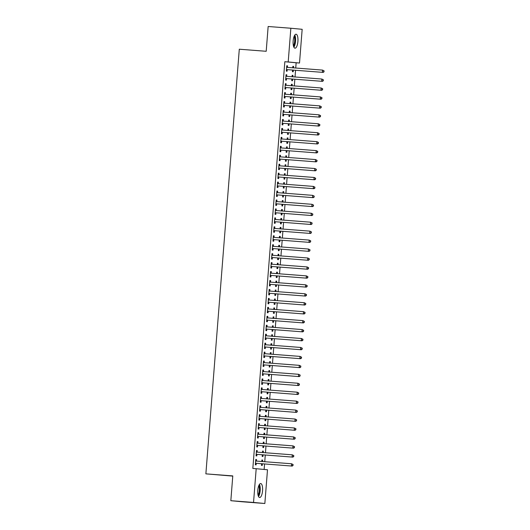 <?xml version="1.0" encoding="UTF-8"?>
<svg xmlns="http://www.w3.org/2000/svg" width="530" height="530" viewBox="0 0 530 530"><rect width="100%" height="100%" fill="white"/><g stroke="black" fill="none" stroke-linecap="round" stroke-linejoin="round"><path stroke-width="0.79" d="M257.785 490.31A7.003 2.392 -85.6 0 1 260.707 483.552A7.003 2.392 -85.6 0 1 262.555 490.76A7.003 2.392 -85.6 0 1 259.634 497.518A7.003 2.392 -85.6 0 1 257.785 490.31M293.15 40.982A7.003 2.392 -85.6 0 1 296.065 34.225A7.003 2.392 -85.6 0 1 297.913 41.433A7.003 2.392 -85.6 0 1 294.998 48.19A7.003 2.392 -85.6 0 1 293.15 40.982M264.139 469.454L264.569 463.955M264.748 461.709L265.278 455.012M265.45 452.759L265.981 446.061M266.159 443.815L266.683 437.117M266.862 434.865L267.392 428.167M267.564 425.921L268.094 419.223M268.273 416.971L268.796 410.273M268.975 408.027L269.498 401.329M269.677 399.077L270.207 392.379M270.38 390.133L270.909 383.435M271.088 381.183L271.612 374.485M271.791 372.239L272.321 365.541M272.493 363.288L273.023 356.591M273.202 354.345L273.725 347.647M273.904 345.394L274.427 338.697M274.606 336.451L275.136 329.753M275.315 327.5L275.839 320.802M276.017 318.556L276.541 311.859M276.72 309.606L277.25 302.908M277.422 300.662L277.952 293.964M278.131 291.712L278.654 285.014M278.833 282.768L279.363 276.07M279.535 273.818L280.065 267.12M280.244 264.874L280.767 258.176M280.946 255.924L281.47 249.226M281.649 246.98L282.179 240.282M282.351 238.03L282.881 231.332M283.06 229.086L283.583 222.388M283.762 220.135L284.292 213.438M284.464 211.192L284.994 204.494M285.173 202.241L285.697 195.544M285.875 193.291L286.399 186.6M286.578 184.347L287.108 177.649M287.28 175.397L287.81 168.699M287.989 166.453L288.512 159.755M288.691 157.503L289.221 150.805M289.393 148.559L289.923 141.861M290.102 139.609L290.625 132.911M290.804 130.665L291.328 123.967M291.507 121.715L292.037 115.017M292.209 112.771L292.739 106.073M292.918 103.82L293.441 97.122M293.62 94.877L294.15 88.179M294.322 85.926L294.852 79.228M295.031 76.983L295.555 70.285M295.733 68.032L296.144 62.772L299.51 63.03L288.201 61.97L290.857 28.242L302.166 29.302L299.51 63.03M267.498 469.772L264.848 503.5L253.539 502.44L256.189 468.712L267.498 469.772M253.539 502.44L230.835 500.698L242.137 501.758L264.848 503.5M232.769 476.106L205.872 473.853L239.295 49.217L266.199 51.284L268.154 26.5L290.857 28.242M262.582 451.083L263.35 451.143L262.582 451.07L262.469 452.534M263.35 451.143L263.238 452.593M263.059 454.839L262.926 456.509L262.165 456.436L262.29 454.78M256.474 450.513L257.235 450.566L256.474 450.5L256.05 455.866L256.811 455.939L256.931 454.488M257.235 450.566L257.123 452.017M263.993 433.189L264.755 433.249L263.993 433.176L263.88 434.64M264.755 433.249L264.642 434.699M264.463 436.945L264.337 438.615L263.569 438.542L263.702 436.886M257.878 432.619L258.647 432.672L257.878 432.606L257.461 437.972L258.223 438.045L258.335 436.594M258.647 432.672L258.534 434.123M265.397 415.295L266.166 415.354L265.404 415.281L265.285 416.746M266.166 415.354L266.053 416.805M265.875 419.051L265.742 420.721L264.98 420.648L265.113 418.992M259.289 414.718L260.051 414.778L259.289 414.712L258.865 420.078L259.634 420.151L259.746 418.7M260.051 414.778L259.938 416.229M266.809 397.401L267.577 397.46L266.809 397.387L266.696 398.851M267.577 397.46L267.458 398.911M267.286 401.157L267.153 402.826L266.385 402.754L266.517 401.097M260.694 396.824L261.462 396.884L260.7 396.818L260.276 402.184L261.038 402.257L261.151 400.806M261.462 396.884L261.35 398.335M268.22 379.507L268.982 379.566L268.22 379.493L268.101 380.957M268.982 379.566L268.869 381.017M268.69 383.263L268.558 384.932L267.796 384.859L267.928 383.203M262.105 378.93L262.867 378.99L262.105 378.923L261.681 384.29L262.449 384.363L262.562 382.912M262.867 378.99L262.754 380.441M269.624 361.612L270.393 361.672L269.624 361.599L269.512 363.063M270.393 361.672L270.273 363.123M270.101 365.369L269.969 367.038L269.207 366.965L269.333 365.309M263.516 361.036L264.278 361.096L263.516 361.023L263.092 366.396L263.854 366.468L263.966 365.018M264.278 361.096L264.165 362.546M271.035 343.718L271.797 343.778L271.035 343.705L270.923 345.169M271.797 343.778L271.685 345.229M271.506 347.475L271.373 349.144L270.611 349.071L270.744 347.415M264.921 343.142L265.689 343.201L264.921 343.129L264.503 348.501L265.265 348.574L265.378 347.124M265.689 343.201L265.57 344.652M272.44 325.824L273.208 325.884L272.447 325.811L272.327 327.275M273.208 325.884L273.096 327.335M272.917 329.581L272.784 331.25L272.022 331.177L272.148 329.521M266.332 325.248L267.094 325.307L266.332 325.235L265.908 330.607L266.669 330.68L266.789 329.229M267.094 325.307L266.981 326.758M273.851 307.93L274.613 307.99L273.851 307.917L273.738 309.381M274.613 307.99L274.5 309.434M274.321 311.686L274.195 313.356L273.427 313.283L273.56 311.627M267.736 307.354L268.505 307.413L267.736 307.34L267.319 312.713L268.081 312.779L268.193 311.335M268.505 307.413L268.392 308.864M275.262 290.036L276.024 290.089L275.262 290.023L275.143 291.487M276.024 290.089L275.911 291.54M275.732 293.792L275.6 295.462L274.838 295.389L274.971 293.733M269.147 289.459L269.909 289.519L269.147 289.446L268.723 294.819L269.492 294.885L269.604 293.441M269.909 289.519L269.796 290.97M276.667 272.142L277.435 272.195L276.667 272.128L276.554 273.593M277.435 272.195L277.316 273.646M277.144 275.898L277.011 277.568L276.243 277.495L276.375 275.839M270.552 271.565L271.32 271.625L270.558 271.552L270.134 276.925L270.896 276.991L271.009 275.547M271.32 271.625L271.208 273.076M278.078 254.248L278.84 254.301L278.078 254.234L277.959 255.698M278.84 254.301L278.727 255.751M278.548 258.004L278.416 259.673L277.654 259.601L277.786 257.944M271.963 253.671L272.725 253.731L271.963 253.658L271.539 259.031L272.307 259.097L272.42 257.653M272.725 253.731L272.612 255.182M279.482 236.353L280.251 236.406L279.482 236.34L279.37 237.798M280.251 236.406L280.131 237.857M279.959 240.11L279.827 241.779L279.065 241.706L279.191 240.05M273.374 235.777L274.136 235.837L273.374 235.764L272.95 241.137L273.712 241.203L273.831 239.759M274.136 235.837L274.023 237.288M280.893 218.459L281.655 218.512L280.893 218.446L280.781 219.904M281.655 218.512L281.543 219.963M281.364 222.216L281.238 223.885L280.469 223.812L280.602 222.156M274.779 217.883L275.547 217.943L274.779 217.87L274.361 223.243L275.123 223.309L275.236 221.865M275.547 217.943L275.428 219.394M282.298 200.559L283.066 200.618L282.305 200.552L282.185 202.01M283.066 200.618L282.954 202.069M282.775 204.322L282.642 205.991L281.88 205.918L282.006 204.262M276.19 199.989L276.952 200.048L276.19 199.976L275.766 205.348L276.527 205.415L276.647 203.97M276.952 200.048L276.839 201.499M283.709 182.665L284.471 182.724L283.709 182.658L283.596 184.115M284.471 182.724L284.358 184.175M284.179 186.427L284.053 188.097L283.285 188.024L283.418 186.368M277.594 182.095L278.363 182.154L277.594 182.081L277.177 187.448L277.939 187.521L278.051 186.076M278.363 182.154L278.25 183.605M285.12 164.77L285.882 164.83L285.12 164.757L285.001 166.221M285.882 164.83L285.769 166.281M285.59 168.533L285.458 170.203L284.696 170.13L284.829 168.474M279.005 164.201L279.767 164.26L279.005 164.187L278.581 169.554L279.35 169.627L279.462 168.182M279.767 164.26L279.654 165.711M286.525 146.876L287.293 146.936L286.525 146.863L286.412 148.327M287.293 146.936L287.174 148.387M287.002 150.639L286.869 152.309L286.101 152.236L286.233 150.58M280.41 146.306L281.178 146.366L280.416 146.293L279.992 151.659L280.754 151.732L280.867 150.288M281.178 146.366L281.066 147.817M287.936 128.982L288.698 129.042L287.936 128.969L287.816 130.433M288.698 129.042L288.585 130.493M288.406 132.745L288.274 134.415L287.512 134.342L287.644 132.685M281.821 128.412L282.589 128.472L281.821 128.399L281.397 133.765L282.165 133.838L282.278 132.394M282.589 128.472L282.47 129.916M289.34 111.088L290.109 111.148L289.34 111.075L289.228 112.539M290.109 111.148L289.996 112.599M289.817 114.851L289.685 116.514L288.923 116.448L289.049 114.791M283.232 110.518L283.994 110.578L283.232 110.505L282.808 115.871L283.57 115.944L283.689 114.5M283.994 110.578L283.881 112.022M290.751 93.194L291.513 93.253L290.751 93.181L290.639 94.645M291.513 93.253L291.401 94.704M291.222 96.957L291.096 98.62L290.327 98.553L290.46 96.897M284.636 92.624L285.405 92.684L284.636 92.611L284.219 97.977L284.981 98.05L285.094 96.606M285.405 92.684L285.286 94.128M292.156 75.3L292.924 75.359L292.162 75.287L292.043 76.751M292.924 75.359L292.812 76.81M292.633 79.063L292.5 80.726L291.738 80.659L291.864 79.003M286.048 74.73L286.81 74.79L286.048 74.717L285.624 80.083L286.385 80.156L286.505 78.705M286.81 74.79L286.697 76.234M296.144 62.772L284.835 61.712L252.83 468.454L256.189 468.712M286.75 65.78L287.518 65.839L286.75 65.766L286.326 71.139L287.094 71.212L287.207 69.761M287.518 65.839L287.399 67.29M292.865 66.356L293.627 66.416L292.865 66.343L292.745 67.807M293.627 66.416L293.514 67.867M293.335 70.112L293.203 71.782L292.441 71.709L292.573 70.053M285.339 83.674L286.107 83.733L285.345 83.667L284.921 89.033L285.683 89.106L285.796 87.655M286.107 83.733L285.995 85.184M291.454 84.25L292.222 84.31L291.454 84.237L291.341 85.701M292.222 84.31L292.103 85.761M291.931 88.007L291.798 89.676L291.036 89.603L291.162 87.947M283.934 101.568L284.696 101.627L283.934 101.561L283.51 106.927L284.279 107L284.391 105.549M284.696 101.627L284.584 103.078M290.049 102.144L290.811 102.204L290.049 102.131L289.93 103.595M290.811 102.204L290.698 103.655M290.519 105.901L290.387 107.57L289.625 107.497L289.758 105.841M282.523 119.462L283.292 119.522L282.523 119.455L282.106 124.822L282.868 124.895L282.98 123.444M283.292 119.522L283.179 120.972M288.638 120.038L289.4 120.098L288.638 120.025L288.525 121.489M289.4 120.098L289.287 121.549M289.115 123.795L288.982 125.464L288.214 125.391L288.346 123.735M281.119 137.363L281.88 137.416L281.119 137.349L280.695 142.716L281.456 142.789L281.576 141.338M281.88 137.416L281.768 138.867M287.227 137.932L287.995 137.992L287.233 137.919L287.114 139.383M287.995 137.992L287.883 139.443M287.704 141.689L287.571 143.358L286.81 143.285L286.935 141.629M279.707 155.257L280.476 155.31L279.707 155.244L279.29 160.61L280.052 160.683L280.165 159.232M280.476 155.31L280.357 156.761M285.822 155.827L286.584 155.886L285.822 155.813L285.71 157.278M286.584 155.886L286.472 157.337M286.293 159.583L286.167 161.252L285.398 161.18L285.531 159.523M278.303 173.151L279.065 173.204L278.303 173.138L277.879 178.504L278.641 178.577L278.76 177.126M279.065 173.204L278.952 174.655M284.411 173.721L285.18 173.78L284.411 173.707L284.299 175.172M285.18 173.78L285.067 175.231M284.888 177.477L284.756 179.147L283.994 179.074L284.12 177.417M276.892 191.045L277.66 191.098L276.892 191.032L276.468 196.398L277.236 196.471L277.349 195.02M277.66 191.098L277.541 192.549M283.007 191.615L283.769 191.674L283.007 191.602L282.887 193.066M283.769 191.674L283.656 193.125M283.477 195.371L283.345 197.041L282.583 196.968L282.715 195.312M275.481 208.939L276.249 208.999L275.487 208.926L275.063 214.292L275.825 214.365L275.938 212.914M276.249 208.999L276.137 210.443M281.596 209.509L282.364 209.569L281.596 209.496L281.483 210.96M282.364 209.569L282.245 211.019M282.073 213.265L281.94 214.935L281.172 214.862L281.304 213.212M274.076 226.833L274.838 226.893L274.076 226.82L273.652 232.186L274.421 232.259L274.533 230.808M274.838 226.893L274.726 228.337M280.191 227.403L280.953 227.463L280.191 227.39L280.072 228.854M280.953 227.463L280.84 228.914M280.661 231.16L280.529 232.829L279.767 232.756L279.9 231.106M272.665 244.727L273.434 244.787L272.665 244.714L272.248 250.081L273.01 250.153L273.122 248.702M273.434 244.787L273.321 246.231M278.78 245.297L279.542 245.357L278.78 245.284L278.667 246.748M279.542 245.357L279.429 246.808M279.25 249.054L279.125 250.723L278.356 250.65L278.488 249.001M271.261 262.622L272.022 262.681L271.261 262.608L270.837 267.975L271.599 268.048L271.718 266.597M272.022 262.681L271.91 264.125M277.369 263.191L278.137 263.251L277.375 263.178L277.256 264.642M278.137 263.251L278.025 264.702M277.846 266.948L277.713 268.617L276.952 268.544L277.077 266.895M269.849 280.516L270.618 280.575L269.849 280.502L269.432 285.869L270.194 285.942L270.307 284.491M270.618 280.575L270.499 282.02M275.964 281.085L276.726 281.145L275.964 281.072L275.852 282.536M276.726 281.145L276.614 282.596M276.435 284.842L276.309 286.511L275.54 286.438L275.673 284.789M268.445 298.41L269.207 298.469L268.445 298.397L268.021 303.763L268.783 303.836L268.895 302.385M269.207 298.469L269.094 299.914M274.553 298.98L275.322 299.039L274.553 298.966L274.441 300.43M275.322 299.039L275.202 300.49M275.03 302.743L274.898 304.406L274.136 304.339L274.262 302.683M267.034 316.304L267.796 316.364L267.034 316.291L266.61 321.657L267.378 321.73L267.491 320.279M267.796 316.364L267.683 317.808M273.149 316.874L273.911 316.933L273.149 316.86L273.029 318.325M273.911 316.933L273.798 318.384M273.619 320.637L273.487 322.3L272.725 322.233L272.857 320.577M265.623 334.198L266.391 334.258L265.629 334.185L265.205 339.551L265.967 339.624L266.08 338.173M266.391 334.258L266.279 335.702M271.738 334.768L272.506 334.827L271.738 334.755L271.625 336.219M272.506 334.827L272.387 336.278M272.215 338.531L272.082 340.194L271.314 340.127L271.446 338.471M264.218 352.092L264.98 352.152L264.218 352.079L263.794 357.445L264.563 357.518L264.675 356.067M264.98 352.152L264.868 353.596M270.327 352.662L271.095 352.722L270.333 352.649L270.214 354.113M271.095 352.722L270.982 354.173M270.803 356.425L270.671 358.088L269.909 358.022L270.042 356.365M262.807 369.986L263.576 370.046L262.807 369.973L262.39 375.339L263.152 375.412L263.264 373.961M263.576 370.046L263.463 371.49M268.922 370.556L269.684 370.616L268.922 370.543L268.809 372.007M269.684 370.616L269.571 372.067M269.392 374.319L269.267 375.982L268.498 375.916L268.63 374.259M261.403 387.88L262.165 387.94L261.403 387.867L260.979 393.233L261.74 393.306L261.86 391.862M262.165 387.94L262.052 389.384M267.511 388.45L268.279 388.51L267.511 388.437L267.398 389.901M268.279 388.51L268.167 389.961M267.988 392.213L267.855 393.876L267.094 393.81L267.219 392.154M259.991 405.775L260.76 405.834L259.991 405.761L259.574 411.128L260.336 411.2L260.449 409.756M260.76 405.834L260.641 407.279M266.106 406.344L266.868 406.404L266.106 406.331L265.994 407.795M266.868 406.404L266.756 407.855M266.577 410.107L266.444 411.77L265.682 411.704L265.815 410.048M258.587 423.669L259.349 423.728L258.587 423.656L258.163 429.022L258.925 429.095L259.037 427.65M259.349 423.728L259.236 425.173M264.695 424.238L265.464 424.298L264.695 424.225L264.583 425.689M265.464 424.298L265.344 425.749M265.172 428.001L265.04 429.671L264.278 429.598L264.404 427.942M257.176 441.563L257.938 441.623L257.176 441.55L256.752 446.916L257.52 446.989L257.633 445.544M257.938 441.623L257.825 443.073M263.291 442.133L264.053 442.192L263.291 442.119L263.171 443.583M264.053 442.192L263.94 443.643M263.761 445.896L263.629 447.565L262.867 447.492L262.999 445.836M255.765 459.457L256.533 459.517L255.771 459.444L255.347 464.81L256.109 464.883L256.222 463.439M256.533 459.517L256.421 460.967M261.88 460.027L262.648 460.086L261.88 460.014L261.767 461.478M262.648 460.086L262.529 461.537M262.357 463.79L262.224 465.459L261.456 465.386L261.588 463.73M284.835 61.712L288.201 61.97M230.835 500.698L232.783 475.913L205.872 473.853M286.889 69.609L323.141 72.398L286.889 69.609A0.894 0.841 -84.7 0 0 286.571 69.649L286.445 69.688M323.75 71.762L322.373 72.332L322.551 70.093L324.128 70.894L323.75 71.762L324.128 70.894M286.637 67.217L286.756 67.277A0.894 0.841 -84.7 0 0 287.055 67.37L322.551 70.093L323.823 70.868M287.651 69.675A0.894 0.841 -84.7 0 0 287.333 69.715L286.419 70.033M286.664 66.906L287.518 67.35A0.894 0.841 -84.7 0 0 287.691 67.416M323.141 72.398L324.055 71.788M286.187 78.553L322.439 81.348L286.187 78.553A0.894 0.841 -84.7 0 0 285.869 78.592L285.736 78.639M323.048 80.712L321.67 81.276L321.849 79.036L323.426 79.844L323.048 80.712L323.426 79.844M285.935 76.168L286.054 76.227A0.894 0.841 -84.7 0 0 286.359 76.313L321.849 79.036L323.115 79.818M286.949 78.626A0.894 0.841 -84.7 0 0 286.631 78.665L285.71 78.977M285.955 75.85L286.816 76.3A0.894 0.841 -84.7 0 0 286.982 76.366M322.439 81.348L323.353 80.739M285.478 87.503L321.73 90.292L285.478 87.503A0.894 0.841 -84.7 0 0 285.16 87.543L285.034 87.582M322.339 89.656L320.968 90.226L321.14 87.987L322.717 88.788L322.339 89.656L322.717 88.788M285.226 85.111L285.345 85.178A0.894 0.841 -84.7 0 0 285.657 85.264L321.14 87.987L322.412 88.762M286.246 87.569A0.894 0.841 -84.7 0 0 285.928 87.609L285.007 87.927M285.253 84.8L286.114 85.244A0.894 0.841 -84.7 0 0 286.279 85.31M321.73 90.292L322.651 89.683M294.468 35.623A6.055 2.074 -85.6 0 1 294.62 35.894A6.055 2.074 -85.6 0 1 295.217 41.466A6.055 2.074 -85.6 0 1 293.633 46.567M293.878 47.163A6.956 2.378 94.4 0 0 295.541 41.267A6.956 2.378 94.4 0 0 294.832 35.132A6.956 2.378 94.4 0 0 294.806 35.073M293.415 45.805A5.611 1.921 94.4 0 0 294.137 36.345M259.11 484.95A6.055 2.074 -85.6 0 1 259.256 485.222A6.055 2.074 -85.6 0 1 259.859 490.793A6.055 2.074 -85.6 0 1 258.269 495.894M258.514 496.491A6.956 2.378 94.4 0 0 260.184 490.594A6.956 2.378 94.4 0 0 259.475 484.46A6.956 2.378 94.4 0 0 259.442 484.393M258.05 495.133A5.611 1.921 94.4 0 0 258.779 485.666M284.776 96.447L321.028 99.243L284.776 96.447A0.894 0.841 -84.7 0 0 284.458 96.486L284.332 96.533M321.637 98.606L320.266 99.17L320.438 96.93L322.015 97.739L321.637 98.606L322.015 97.739M284.524 94.062L284.643 94.121A0.894 0.841 -84.7 0 0 284.941 94.207L320.438 96.93L321.71 97.712M285.544 96.52A0.894 0.841 -84.7 0 0 285.219 96.559L284.305 96.871M284.55 93.744L285.405 94.194A0.894 0.841 -84.7 0 0 285.577 94.26M321.028 99.243L321.942 98.633M284.073 105.397L320.325 108.186L284.073 105.397A0.894 0.841 -84.7 0 0 283.755 105.437L283.623 105.477M320.935 107.55L319.557 108.12L319.736 105.881L321.312 106.682L320.935 107.55L321.312 106.682M283.822 103.005L283.941 103.072A0.894 0.841 -84.7 0 0 284.232 103.158L319.736 105.881L321.008 106.656M284.835 105.463A0.894 0.841 -84.7 0 0 284.517 105.503L283.596 105.821M283.848 102.694L284.703 103.138A0.894 0.841 -84.7 0 0 284.875 103.204M320.325 108.186L321.24 107.583M283.371 114.341L319.616 117.137L283.371 114.341A0.894 0.841 -84.7 0 0 283.046 114.381L282.921 114.427M320.233 116.501L318.855 117.064L319.034 114.824L320.604 115.633L320.233 116.501L320.604 115.633M283.119 111.956L283.239 112.016A0.894 0.841 -84.7 0 0 283.543 112.102L319.034 114.824L320.299 115.606M284.133 114.414A0.894 0.841 -84.7 0 0 283.815 114.453L282.894 114.765M283.139 111.638L284 112.088A0.894 0.841 -84.7 0 0 284.166 112.155M319.616 117.137L320.537 116.527M282.662 123.291L318.914 126.08L282.662 123.291A0.894 0.841 -84.7 0 0 282.344 123.331L282.218 123.371M319.524 125.444L318.152 126.014L318.325 123.775L319.901 124.583L319.524 125.444L319.901 124.583M282.41 120.9L282.53 120.966A0.894 0.841 -84.7 0 0 282.841 121.052L318.325 123.775L319.597 124.55M283.431 123.357A0.894 0.841 -84.7 0 0 283.106 123.404L282.192 123.715M282.437 120.588L283.298 121.032A0.894 0.841 -84.7 0 0 283.464 121.098M318.914 126.08L319.828 125.478M281.96 132.235L318.212 135.031L281.96 132.235A0.894 0.841 -84.7 0 0 281.642 132.275L281.516 132.321M318.822 134.395L317.444 134.958L317.622 132.725L319.199 133.527L318.822 134.395L319.199 133.527M281.708 129.85L281.827 129.91A0.894 0.841 -84.7 0 0 282.126 129.996L317.622 132.725L318.894 133.5M282.722 132.308A0.894 0.841 -84.7 0 0 282.404 132.348L281.49 132.659M281.735 129.532L282.589 129.982A0.894 0.841 -84.7 0 0 282.762 130.049M318.212 135.031L319.126 134.421M281.258 141.185L317.51 143.974L281.258 141.185A0.894 0.841 -84.7 0 0 280.94 141.225L280.807 141.265M318.119 143.339L316.741 143.908L316.92 141.669L318.497 142.477L318.119 143.339L318.497 142.477M281.006 138.794L281.125 138.86A0.894 0.841 -84.7 0 0 281.417 138.946L316.92 141.669L318.185 142.444M282.02 141.252A0.894 0.841 -84.7 0 0 281.702 141.298L280.781 141.609M281.026 138.482L281.887 138.926A0.894 0.841 -84.7 0 0 282.053 138.993M317.51 143.974L318.424 143.372M280.549 150.129L316.801 152.925L280.549 150.129A0.894 0.841 -84.7 0 0 280.231 150.169L280.105 150.215M317.41 152.289L316.039 152.852L316.211 150.619L317.788 151.421L317.41 152.289L317.788 151.421M280.297 147.744L280.416 147.804A0.894 0.841 -84.7 0 0 280.728 147.897L316.211 150.619L317.483 151.394M281.317 150.202A0.894 0.841 -84.7 0 0 280.999 150.242L280.078 150.553M280.324 147.426L281.185 147.877A0.894 0.841 -84.7 0 0 281.351 147.943M316.801 152.925L317.722 152.315M279.847 159.079L316.099 161.869L279.847 159.079A0.894 0.841 -84.7 0 0 279.529 159.119L279.403 159.159M316.708 161.233L315.337 161.802L315.509 159.563L317.086 160.371L316.708 161.233L317.086 160.371M279.595 156.688L279.714 156.754A0.894 0.841 -84.7 0 0 280.026 156.84L315.509 159.563L316.781 160.338M280.608 159.146A0.894 0.841 -84.7 0 0 280.29 159.192L279.376 159.504M279.621 156.376L280.476 156.82A0.894 0.841 -84.7 0 0 280.648 156.887M316.099 161.869L317.013 161.266M279.144 168.023L315.396 170.819L279.144 168.023A0.894 0.841 -84.7 0 0 278.826 168.063L278.694 168.109M316.006 170.183L314.628 170.746L314.807 168.513L316.383 169.315L316.006 170.183L316.383 169.315M278.893 165.638L279.012 165.698A0.894 0.841 -84.7 0 0 279.303 165.784L314.807 168.513L316.079 169.289M279.906 168.096A0.894 0.841 -84.7 0 0 279.588 168.136L278.667 168.447M278.919 165.32L279.774 165.771A0.894 0.841 -84.7 0 0 279.946 165.837M315.396 170.819L316.311 170.209M278.442 176.974L314.688 179.769L278.442 176.974A0.894 0.841 -84.7 0 0 278.118 177.013L277.992 177.053M315.304 179.127L313.926 179.696L314.104 177.457L315.675 178.265L315.304 179.127L315.675 178.265M278.19 174.582L278.31 174.648A0.894 0.841 -84.7 0 0 278.601 174.734L314.104 177.457L315.37 178.232M279.204 177.04A0.894 0.841 -84.7 0 0 278.886 177.086L277.965 177.398M278.21 174.271L279.072 174.715A0.894 0.841 -84.7 0 0 279.237 174.781M314.688 179.769L315.608 179.16M277.733 185.917L313.985 188.713L277.733 185.917A0.894 0.841 -84.7 0 0 277.415 185.957L277.289 186.003M314.595 188.077L313.223 188.64L313.396 186.408L314.972 187.209L314.595 188.077L314.972 187.209M277.481 183.532L277.601 183.592A0.894 0.841 -84.7 0 0 277.912 183.685L313.396 186.408L314.668 187.183M278.502 185.99A0.894 0.841 -84.7 0 0 278.177 186.03L277.263 186.341M277.508 183.214L278.369 183.665A0.894 0.841 -84.7 0 0 278.535 183.731M313.985 188.713L314.899 188.104M277.031 194.868L313.283 197.663L277.031 194.868A0.894 0.841 -84.7 0 0 276.713 194.907L276.587 194.947M313.892 197.021L312.514 197.591L312.693 195.351L314.27 196.16L313.892 197.021L314.27 196.16M276.779 192.476L276.898 192.542A0.894 0.841 -84.7 0 0 277.21 192.628L312.693 195.351L313.965 196.126M277.793 194.941A0.894 0.841 -84.7 0 0 277.475 194.98L276.561 195.292M276.806 192.165L277.66 192.609A0.894 0.841 -84.7 0 0 277.833 192.675M313.283 197.663L314.197 197.054M276.329 203.811L312.581 206.607L276.329 203.811A0.894 0.841 -84.7 0 0 276.011 203.851L275.878 203.898M313.19 205.971L311.812 206.534L311.991 204.302L313.568 205.103L313.19 205.971L313.568 205.103M276.077 201.427L276.196 201.486A0.894 0.841 -84.7 0 0 276.488 201.572L311.991 204.302L313.256 205.077M277.091 203.884A0.894 0.841 -84.7 0 0 276.773 203.924L275.852 204.235M276.097 201.108L276.958 201.559A0.894 0.841 -84.7 0 0 277.124 201.625M312.581 206.607L313.495 205.998M275.62 212.762L311.872 215.558L275.62 212.762A0.894 0.841 -84.7 0 0 275.302 212.802L275.176 212.841M312.481 214.915L311.11 215.485L311.282 213.245L312.859 214.054L312.481 214.915L312.859 214.054M275.368 210.37L275.487 210.436A0.894 0.841 -84.7 0 0 275.785 210.523L311.282 213.245L312.554 214.021M276.388 212.835A0.894 0.841 -84.7 0 0 276.07 212.874L275.149 213.186M275.395 210.059L276.256 210.509A0.894 0.841 -84.7 0 0 276.421 210.569M311.872 215.558L312.793 214.948M274.918 221.706L311.17 224.501L274.918 221.706A0.894 0.841 -84.7 0 0 274.6 221.745L274.474 221.792M311.779 223.865L310.408 224.428L310.58 222.196L312.157 222.998L311.779 223.865L312.157 222.998M274.666 219.321L274.785 219.38A0.894 0.841 -84.7 0 0 275.096 219.473L310.58 222.196L311.852 222.971M275.68 221.778A0.894 0.841 -84.7 0 0 275.361 221.818L274.447 222.13M274.692 219.003L275.547 219.453A0.894 0.841 -84.7 0 0 275.719 219.519M311.17 224.501L312.084 223.892M274.215 230.656L310.467 233.452L274.215 230.656A0.894 0.841 -84.7 0 0 273.897 230.696L273.765 230.735M311.077 232.809L309.699 233.379L309.878 231.14L311.454 231.948L311.077 232.809L311.454 231.948M273.964 228.264L274.083 228.331A0.894 0.841 -84.7 0 0 274.374 228.417L309.878 231.14L311.15 231.915M274.977 230.729A0.894 0.841 -84.7 0 0 274.659 230.769L273.738 231.08M273.99 227.953L274.845 228.403A0.894 0.841 -84.7 0 0 275.017 228.463M310.467 233.452L311.382 232.842M273.513 239.6L309.758 242.395L273.513 239.6A0.894 0.841 -84.7 0 0 273.188 239.639L273.063 239.686M310.375 241.76L308.997 242.323L309.175 240.09L310.746 240.892L310.375 241.76L310.746 240.892M273.261 237.215L273.381 237.274A0.894 0.841 -84.7 0 0 273.672 237.367L309.175 240.09L310.441 240.865M274.275 239.673A0.894 0.841 -84.7 0 0 273.957 239.712L273.036 240.024M273.281 236.897L274.142 237.347A0.894 0.841 -84.7 0 0 274.308 237.413M309.758 242.395L310.679 241.786M272.804 248.55L309.056 251.346L272.804 248.55A0.894 0.841 -84.7 0 0 272.486 248.59L272.36 248.63M309.666 250.703L308.294 251.273L308.467 249.034L310.043 249.842L309.666 250.703L310.043 249.842M272.552 246.159L272.672 246.225A0.894 0.841 -84.7 0 0 272.97 246.311L308.467 249.034L309.739 249.809M273.573 248.623A0.894 0.841 -84.7 0 0 273.248 248.663L272.334 248.974M272.579 245.847L273.44 246.298A0.894 0.841 -84.7 0 0 273.606 246.357M309.056 251.346L309.97 250.736M272.102 257.494L308.354 260.29L272.102 257.494A0.894 0.841 -84.7 0 0 271.784 257.534L271.658 257.58M308.964 259.654L307.585 260.217L307.764 257.984L309.341 258.786L308.964 259.654L309.341 258.786M271.85 255.109L271.969 255.168A0.894 0.841 -84.7 0 0 272.281 255.261L307.764 257.984L309.036 258.759M272.864 257.567A0.894 0.841 -84.7 0 0 272.546 257.606L271.632 257.918M271.877 254.791L272.731 255.241A0.894 0.841 -84.7 0 0 272.904 255.308M308.354 260.29L309.268 259.68M271.4 266.444L307.645 269.24L271.4 266.444A0.894 0.841 -84.7 0 0 271.082 266.484L270.949 266.53M308.261 268.597L306.883 269.167L307.062 266.928L308.639 267.736L308.261 268.597L308.639 267.736M271.148 264.053L271.267 264.119A0.894 0.841 -84.7 0 0 271.559 264.205L307.062 266.928L308.327 267.703M272.162 266.517A0.894 0.841 -84.7 0 0 271.844 266.557L270.923 266.868M271.168 263.741L272.029 264.192A0.894 0.841 -84.7 0 0 272.195 264.251M307.645 269.24L308.566 268.63M270.691 275.388L306.943 278.184L270.691 275.388A0.894 0.841 -84.7 0 0 270.373 275.428L270.247 275.474M307.552 277.548L306.181 278.111L306.353 275.878L307.93 276.68L307.552 277.548L307.93 276.68M270.439 273.003L270.558 273.063A0.894 0.841 -84.7 0 0 270.856 273.155L306.353 275.878L307.625 276.653M271.459 275.461A0.894 0.841 -84.7 0 0 271.141 275.501L270.221 275.812M270.466 272.685L271.327 273.135A0.894 0.841 -84.7 0 0 271.493 273.202M306.943 278.184L307.864 277.574M269.989 284.338L306.241 287.134L269.989 284.338A0.894 0.841 -84.7 0 0 269.671 284.378L269.545 284.424M306.85 286.498L305.479 287.061L305.651 284.822L307.228 285.63L306.85 286.498L307.228 285.63M269.737 281.947L269.856 282.013A0.894 0.841 -84.7 0 0 270.154 282.099L305.651 284.822L306.923 285.597M270.75 284.411A0.894 0.841 -84.7 0 0 270.433 284.451L269.518 284.762M269.763 281.635L270.618 282.086A0.894 0.841 -84.7 0 0 270.79 282.145M306.241 287.134L307.155 286.525M269.286 293.282L305.538 296.078L269.286 293.282A0.894 0.841 -84.7 0 0 268.968 293.328L268.836 293.368M306.148 295.442L304.77 296.005L304.949 293.772L306.526 294.574L306.148 295.442L306.526 294.574M269.035 290.897L269.154 290.957A0.894 0.841 -84.7 0 0 269.459 291.049L304.949 293.772L306.221 294.548M270.048 293.355A0.894 0.841 -84.7 0 0 269.73 293.395L268.809 293.706M269.061 290.579L269.916 291.03A0.894 0.841 -84.7 0 0 270.088 291.096M305.538 296.078L306.453 295.468M268.584 302.232L304.829 305.028L268.584 302.232A0.894 0.841 -84.7 0 0 268.26 302.272L268.134 302.319M305.446 304.392L304.068 304.955L304.246 302.716L305.817 303.524L305.446 304.392L305.817 303.524M268.332 299.841L268.452 299.907A0.894 0.841 -84.7 0 0 268.743 299.993L304.246 302.716L305.512 303.491M269.346 302.305A0.894 0.841 -84.7 0 0 269.028 302.345L268.107 302.656M268.352 299.529L269.214 299.98A0.894 0.841 -84.7 0 0 269.379 300.04M304.829 305.028L305.75 304.419M267.875 311.176L304.127 313.972L267.875 311.176A0.894 0.841 -84.7 0 0 267.557 311.223L267.431 311.262M304.737 313.336L303.365 313.899L303.538 311.666L305.114 312.468L304.737 313.336L305.114 312.468M267.623 308.791L267.743 308.851A0.894 0.841 -84.7 0 0 268.041 308.944L303.538 311.666L304.81 312.442M268.644 311.249A0.894 0.841 -84.7 0 0 268.319 311.289L267.405 311.6M267.65 308.473L268.511 308.924A0.894 0.841 -84.7 0 0 268.677 308.99M304.127 313.972L305.041 313.363M267.173 320.127L303.425 322.922L267.173 320.127A0.894 0.841 -84.7 0 0 266.855 320.166L266.729 320.213M304.034 322.286L302.656 322.849L302.835 320.61L304.412 321.418L304.034 322.286L304.412 321.418M266.921 317.742L267.041 317.801A0.894 0.841 -84.7 0 0 267.339 317.887L302.835 320.61L304.107 321.392M267.935 320.2A0.894 0.841 -84.7 0 0 267.617 320.239L266.703 320.551M266.948 317.424L267.802 317.874A0.894 0.841 -84.7 0 0 267.975 317.94M303.425 322.922L304.339 322.313M266.471 329.07L302.716 331.866L266.471 329.07A0.894 0.841 -84.7 0 0 266.153 329.117L266.02 329.156M303.332 331.23L301.954 331.793L302.133 329.561L303.703 330.362L303.332 331.23L303.703 330.362M266.219 326.685L266.338 326.745A0.894 0.841 -84.7 0 0 266.643 326.838L302.133 329.561L303.398 330.336M267.233 329.143A0.894 0.841 -84.7 0 0 266.915 329.183L265.994 329.494M266.239 326.374L267.1 326.818A0.894 0.841 -84.7 0 0 267.266 326.884M302.716 331.866L303.637 331.257M265.762 338.021L302.014 340.817L265.762 338.021A0.894 0.841 -84.7 0 0 265.444 338.06L265.318 338.107M302.623 340.18L301.252 340.744L301.424 338.504L303.001 339.313L302.623 340.18L303.001 339.313M265.51 335.636L265.629 335.695A0.894 0.841 -84.7 0 0 265.927 335.781L301.424 338.504L302.696 339.286M266.53 338.094A0.894 0.841 -84.7 0 0 266.212 338.133L265.291 338.445M265.537 335.318L266.398 335.768A0.894 0.841 -84.7 0 0 266.563 335.834M302.014 340.817L302.935 340.207M265.06 346.964L301.312 349.76L265.06 346.964A0.894 0.841 -84.7 0 0 264.742 347.011L264.616 347.051M301.921 349.124L300.55 349.694L300.722 347.455L302.299 348.256L301.921 349.124L302.299 348.256M264.808 344.579L264.927 344.639A0.894 0.841 -84.7 0 0 265.225 344.732L300.722 347.455L301.994 348.23M265.822 347.037A0.894 0.841 -84.7 0 0 265.503 347.077L264.589 347.395M264.834 344.268L265.689 344.712A0.894 0.841 -84.7 0 0 265.861 344.778M301.312 349.76L302.226 349.151M264.357 355.915L300.609 358.711L264.357 355.915A0.894 0.841 -84.7 0 0 264.039 355.955L263.907 356.001M301.219 358.075L299.841 358.638L300.02 356.399L301.596 357.207L301.219 358.075L301.596 357.207M264.106 353.53L264.225 353.589A0.894 0.841 -84.7 0 0 264.53 353.676L300.02 356.399L301.285 357.18M265.119 355.988A0.894 0.841 -84.7 0 0 264.801 356.027L263.88 356.339M264.132 353.212L264.987 353.662A0.894 0.841 -84.7 0 0 265.159 353.729M300.609 358.711L301.524 358.101M263.655 364.865L299.901 367.654L263.655 364.865A0.894 0.841 -84.7 0 0 263.331 364.905L263.205 364.945M300.517 367.018L299.139 367.588L299.317 365.349L300.888 366.15L300.517 367.018L300.888 366.15M263.403 362.474L263.516 362.533A0.894 0.841 -84.7 0 0 263.827 362.626L299.317 365.349L300.583 366.124M264.417 364.932A0.894 0.841 -84.7 0 0 264.099 364.971L263.178 365.289M263.423 362.162L264.284 362.606A0.894 0.841 -84.7 0 0 264.45 362.672M299.901 367.654L300.821 367.045M262.946 373.809L299.198 376.605L262.946 373.809A0.894 0.841 -84.7 0 0 262.628 373.849L262.502 373.895M299.808 375.969L298.436 376.532L298.609 374.293L300.185 375.101L299.808 375.969L300.185 375.101M262.695 371.424L262.814 371.484A0.894 0.841 -84.7 0 0 263.112 371.57L298.609 374.293L299.881 375.074M263.715 373.882A0.894 0.841 -84.7 0 0 263.39 373.922L262.476 374.233M262.721 371.106L263.582 371.557A0.894 0.841 -84.7 0 0 263.748 371.623M299.198 376.605L300.113 375.995M262.244 382.759L298.496 385.548L262.244 382.759A0.894 0.841 -84.7 0 0 261.926 382.799L261.8 382.839M299.106 384.912L297.727 385.482L297.906 383.243L299.483 384.045L299.106 384.912L299.483 384.045M261.992 380.368L262.111 380.434A0.894 0.841 -84.7 0 0 262.41 380.52L297.906 383.243L299.178 384.018M263.006 382.826A0.894 0.841 -84.7 0 0 262.688 382.865L261.774 383.183M262.019 380.056L262.873 380.5A0.894 0.841 -84.7 0 0 263.046 380.567M298.496 385.548L299.41 384.939M261.542 391.703L297.787 394.499L261.542 391.703A0.894 0.841 -84.7 0 0 261.224 391.743L261.091 391.789M298.403 393.863L297.025 394.426L297.204 392.187L298.774 392.995L298.403 393.863L298.774 392.995M261.29 389.318L261.409 389.378A0.894 0.841 -84.7 0 0 261.714 389.464L297.204 392.187L298.469 392.968M262.304 391.776A0.894 0.841 -84.7 0 0 261.986 391.816L261.065 392.127M261.31 389L262.171 389.451A0.894 0.841 -84.7 0 0 262.337 389.517M297.787 394.499L298.708 393.889M260.833 400.654L297.085 403.443L260.833 400.654A0.894 0.841 -84.7 0 0 260.515 400.693L260.389 400.733M297.694 402.807L296.323 403.376L296.495 401.137L298.072 401.939L297.694 402.807L298.072 401.939M260.581 398.262L260.7 398.328A0.894 0.841 -84.7 0 0 261.012 398.414L296.495 401.137L297.767 401.912M261.601 400.72A0.894 0.841 -84.7 0 0 261.283 400.759L260.363 401.077M260.608 397.95L261.469 398.394A0.894 0.841 -84.7 0 0 261.635 398.461M297.085 403.443L298.006 402.84M260.131 409.597L296.383 412.393L260.131 409.597A0.894 0.841 -84.7 0 0 259.813 409.637L259.687 409.683M296.992 411.757L295.621 412.32L295.793 410.081L297.37 410.889L296.992 411.757L297.37 410.889M259.879 407.212L259.998 407.272A0.894 0.841 -84.7 0 0 260.296 407.358L295.793 410.081L297.065 410.863M260.892 409.67A0.894 0.841 -84.7 0 0 260.575 409.71L259.66 410.021M259.905 406.894L260.76 407.345A0.894 0.841 -84.7 0 0 260.932 407.411M296.383 412.393L297.297 411.783M259.428 418.548L295.68 421.337L259.428 418.548A0.894 0.841 -84.7 0 0 259.11 418.587L258.978 418.627M296.29 420.701L294.912 421.27L295.091 419.031L296.668 419.839L296.29 420.701L296.668 419.839M259.177 416.156L259.296 416.222A0.894 0.841 -84.7 0 0 259.587 416.308L295.091 419.031L296.356 419.806M260.19 418.614A0.894 0.841 -84.7 0 0 259.872 418.66L258.951 418.972M259.203 415.845L260.058 416.288A0.894 0.841 -84.7 0 0 260.223 416.355M295.68 421.337L296.595 420.734M258.726 427.491L294.971 430.287L258.726 427.491A0.894 0.841 -84.7 0 0 258.401 427.531L258.276 427.577M295.588 429.651L294.21 430.214L294.389 427.982L295.959 428.783L295.588 429.651L295.959 428.783M258.468 425.106L258.587 425.166A0.894 0.841 -84.7 0 0 258.898 425.252L294.389 427.982L295.654 428.757M259.488 427.564A0.894 0.841 -84.7 0 0 259.17 427.604L258.249 427.915M258.494 424.788L259.356 425.239A0.894 0.841 -84.7 0 0 259.521 425.305M294.971 430.287L295.892 429.678M258.017 436.442L294.269 439.231L258.017 436.442A0.894 0.841 -84.7 0 0 257.699 436.481L257.573 436.521M294.879 438.595L293.507 439.165L293.68 436.925L295.256 437.734L294.879 438.595L295.256 437.734M257.765 434.05L257.885 434.116A0.894 0.841 -84.7 0 0 258.196 434.202L293.68 436.925L294.952 437.7M258.786 436.508A0.894 0.841 -84.7 0 0 258.461 436.554L257.547 436.866M257.792 433.739L258.653 434.183A0.894 0.841 -84.7 0 0 258.819 434.249M294.269 439.231L295.183 438.628M257.315 445.385L293.567 448.181L257.315 445.385A0.894 0.841 -84.7 0 0 256.997 445.425L256.871 445.472M294.176 447.545L292.798 448.108L292.977 445.876L294.554 446.677L294.176 447.545L294.554 446.677M257.063 443L257.183 443.06A0.894 0.841 -84.7 0 0 257.481 443.146L292.977 445.876L294.249 446.651M258.077 445.458A0.894 0.841 -84.7 0 0 257.759 445.498L256.845 445.809M257.09 442.683L257.944 443.133A0.894 0.841 -84.7 0 0 258.117 443.199M293.567 448.181L294.481 447.572M256.613 454.336L292.858 457.125L256.613 454.336A0.894 0.841 -84.7 0 0 256.295 454.376L256.162 454.415M293.474 456.489L292.096 457.059L292.275 454.819L293.845 455.628L293.474 456.489L293.845 455.628M256.361 451.944L256.48 452.01A0.894 0.841 -84.7 0 0 256.772 452.097L292.275 454.819L293.54 455.595M257.375 454.402A0.894 0.841 -84.7 0 0 257.057 454.449L256.136 454.76M256.381 451.633L257.242 452.077A0.894 0.841 -84.7 0 0 257.408 452.143M292.858 457.125L293.779 456.522M255.904 463.28L292.156 466.075L255.904 463.28A0.894 0.841 -84.7 0 0 255.586 463.319L255.46 463.366M292.765 465.439L291.394 466.002L291.566 463.77L293.143 464.572L292.765 465.439L293.143 464.572M255.652 460.895L255.771 460.954A0.894 0.841 -84.7 0 0 256.083 461.047L291.566 463.77L292.838 464.545M256.672 463.352A0.894 0.841 -84.7 0 0 256.354 463.392L255.433 463.704M255.679 460.577L256.54 461.027A0.894 0.841 -84.7 0 0 256.706 461.093M292.156 466.075L293.077 465.466M286.756 67.277L287.518 67.35M286.571 69.649L287.333 69.715M286.054 76.227L286.816 76.3M285.869 78.592L286.631 78.665M285.345 85.178L286.114 85.244M285.16 87.543L285.928 87.609M284.643 94.121L285.405 94.194M284.458 96.486L285.219 96.559M283.941 103.072L284.703 103.138M283.755 105.437L284.517 105.503M283.239 112.016L284 112.088M283.046 114.381L283.815 114.453M282.53 120.966L283.298 121.032M282.344 123.331L283.106 123.404M281.827 129.91L282.589 129.982M281.642 132.275L282.404 132.348M281.125 138.86L281.887 138.926M280.94 141.225L281.702 141.298M280.416 147.804L281.185 147.877M280.231 150.169L280.999 150.242M279.714 156.754L280.476 156.82M279.529 159.119L280.29 159.192M279.012 165.698L279.774 165.771M278.826 168.063L279.588 168.136M278.31 174.648L279.072 174.715M278.118 177.013L278.886 177.086M277.601 183.592L278.369 183.665M277.415 185.957L278.177 186.03M276.898 192.542L277.66 192.609M276.713 194.907L277.475 194.98M276.196 201.486L276.958 201.559M276.011 203.851L276.773 203.924M275.487 210.436L276.256 210.509M275.302 212.802L276.07 212.874M274.785 219.38L275.547 219.453M274.6 221.745L275.361 221.818M274.083 228.331L274.845 228.403M273.897 230.696L274.659 230.769M273.381 237.274L274.142 237.347M273.188 239.639L273.957 239.712M272.672 246.225L273.44 246.298M272.486 248.59L273.248 248.663M271.969 255.168L272.731 255.241M271.784 257.534L272.546 257.606M271.267 264.119L272.029 264.192M271.082 266.484L271.844 266.557M270.558 273.063L271.327 273.135M270.373 275.428L271.141 275.501M269.856 282.013L270.618 282.086M269.671 284.378L270.433 284.451M269.154 290.957L269.916 291.03M268.968 293.328L269.73 293.395M268.452 299.907L269.214 299.98M268.26 302.272L269.028 302.345M267.743 308.851L268.511 308.924M267.557 311.223L268.319 311.289M267.041 317.801L267.802 317.874M266.855 320.166L267.617 320.239M266.338 326.745L267.1 326.818M266.153 329.117L266.915 329.183M265.629 335.695L266.398 335.768M265.444 338.06L266.212 338.133M264.927 344.639L265.689 344.712M264.742 347.011L265.503 347.077M264.225 353.589L264.987 353.662M264.039 355.955L264.801 356.027M263.516 362.533L264.284 362.606M263.331 364.905L264.099 364.971M262.814 371.484L263.582 371.557M262.628 373.849L263.39 373.922M262.111 380.434L262.873 380.5M261.926 382.799L262.688 382.865M261.409 389.378L262.171 389.451M261.224 391.743L261.986 391.816M260.7 398.328L261.469 398.394M260.515 400.693L261.283 400.759M259.998 407.272L260.76 407.345M259.813 409.637L260.575 409.71M259.296 416.222L260.058 416.288M259.11 418.587L259.872 418.66M258.587 425.166L259.356 425.239M258.401 427.531L259.17 427.604M257.885 434.116L258.653 434.183M257.699 436.481L258.461 436.554M257.183 443.06L257.944 443.133M256.997 445.425L257.759 445.498M256.48 452.01L257.242 452.077M256.295 454.376L257.057 454.449M255.771 460.954L256.54 461.027M255.586 463.319L256.354 463.392"/></g></svg>
